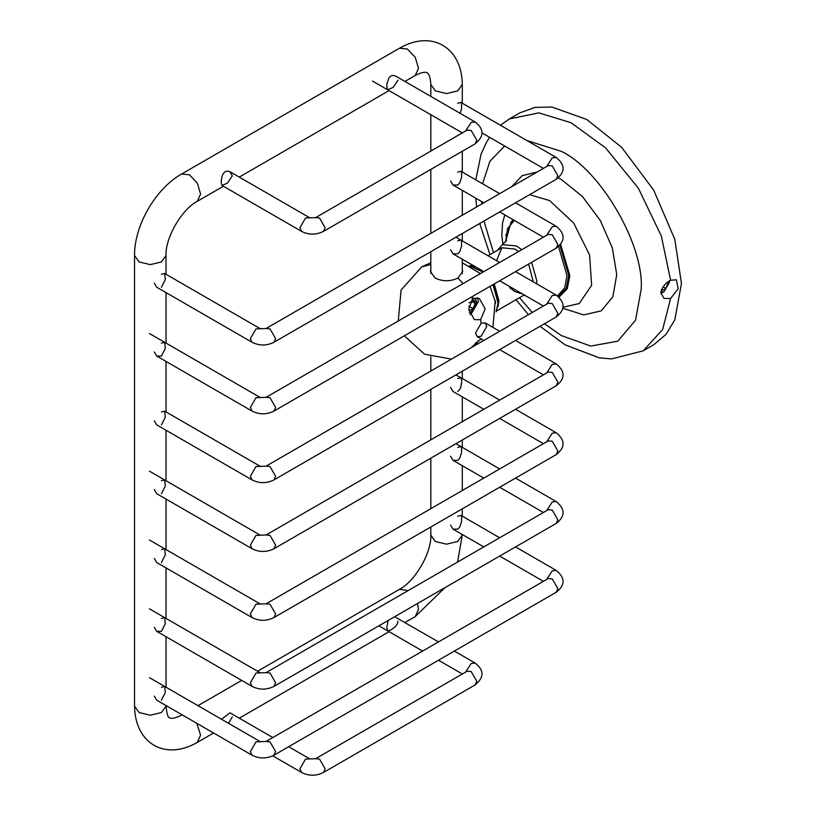 <?xml version="1.0" encoding="UTF-8"?>
<svg xmlns="http://www.w3.org/2000/svg" width="816" height="816" viewBox="0 0 816 816"><rect width="100%" height="100%" fill="white"/><g stroke="black" fill="none" stroke-linecap="round" stroke-linejoin="round"><path stroke-width="1.22" d="M457.684 240.904L460.918 240.088L461.581 241.159L461.581 246.157L459.632 251.981L457.684 253.858L452.982 253.827L450.554 249.747M457.684 103.255L460.918 102.439L461.581 103.51L461.581 108.508L460.204 113.363M232.325 175.777L227.603 183.008L222.023 185.456L221.105 182.254L222.023 176.297L223.278 173.553L225.196 171.656L227.603 171.044L229.949 171.717L232.325 175.777M161.415 343.128L164.648 342.312L165.322 348.371L161.415 356.082L156.723 356.051L154.285 351.971M161.415 549.607L164.648 548.791L165.322 554.849L161.415 562.561M546.72 441.762L552.259 433.153L556.226 432.766C565.345 440.222 565.345 447.505 556.226 454.604L557.869 450.973L552.259 441.252L548.291 440.864L266.047 603.809L255.989 604.207L250.379 613.918L252.022 617.549L156.723 562.53L154.285 558.44M161.415 687.256L164.648 686.44L165.322 692.498L161.415 700.21M546.72 579.411L552.259 570.812L556.226 570.415C565.345 577.871 565.345 585.154 556.226 592.253L557.869 588.622L552.259 578.901L548.291 578.513L266.047 741.458L255.989 741.856L250.379 751.567L252.022 755.198L156.723 700.179L154.285 696.089M397.994 621.211L397.341 623.842L395.617 626.321L390.864 630.054L387.682 630.901L386.774 627.688L388.161 620.456M394.628 616.723L438.488 641.906M457.684 447.382L460.918 446.566L461.581 447.637L461.581 452.635L459.632 458.459L457.684 460.336L452.982 460.306L450.554 456.215M483.796 409.275L452.982 391.476L450.554 387.396M457.684 378.553L460.918 377.737L461.774 380.919L460.918 386.896L459.632 389.64L457.684 391.507M457.684 516.202L460.918 515.386L461.581 516.457L461.581 521.455L459.632 527.289L457.684 529.156L452.982 529.125L450.554 525.045M221.534 719.273L229.949 712.807L272.819 737.552M232.325 716.856L228.541 723.323M161.415 618.426L164.648 617.61L165.322 623.669L161.415 631.38L156.723 631.349L154.285 627.269M161.415 411.947L164.648 411.142L165.322 417.2L161.415 424.912M546.72 304.113L552.259 295.504L556.226 295.117C565.345 302.573 565.345 309.856 556.226 316.955L557.869 313.324L552.259 303.603L548.291 303.215L266.047 466.16L255.989 466.558L250.379 476.269L252.022 479.9L156.723 424.881L154.285 420.791M161.415 274.298L164.648 273.493L165.322 279.551L161.415 287.263M546.72 166.464L552.259 157.855L556.226 157.468C565.345 164.924 565.345 172.207 556.226 179.306L557.869 175.675L552.259 165.954L548.291 165.566L266.047 328.511L255.989 328.909L250.379 338.62L252.022 342.251L156.723 287.232L154.285 283.142M397.994 80.131L393.261 87.363L387.682 89.811L386.774 86.608L386.988 83.732L388.936 77.908L390.864 76.01L393.271 75.409L395.617 76.072L475.147 121.992L471.179 122.38L465.65 130.988M457.684 172.084L460.918 171.268L461.581 172.329L461.581 177.337L459.632 183.161L457.684 185.038L452.982 185.008L450.554 180.917M161.415 480.777L164.648 479.961L165.322 486.02L161.415 493.731M548.332 372.014L266.047 534.99L255.989 535.378L250.379 545.098L252.022 548.729L156.723 493.7L154.285 489.62M470.995 347.84L481.073 338.875M476.626 344.587L478.074 340.833M474.229 345.974L476.197 342.363M472.892 298.268L479.359 298.483L485.183 308.846L480.583 319.719L474.361 319.648L468.71 309.244L472.892 298.268L472.056 296.728M477.38 297.677L478.451 301.481L471.097 314.231L470.159 314.701M472.688 298.391L475.187 298.646L476.881 302.389L471.097 312.416L469.516 313.069M481.154 336.243L477.197 336.631L475.544 332.999L481.154 323.289L485.122 322.891L486.764 326.522L481.154 336.243M496.097 311.681L498.066 302.909L492.946 284.662M483.041 272.054L469.608 265.883M462.295 262.762L480.42 273.574M490.059 286.334L495.638 302.807M492.905 327.379L495.251 300.482L495.679 303.093M462.295 269.504L462.662 271.493L457.949 278.072C450.35 281.622 442.751 281.622 435.152 278.072L430.44 271.493L430.807 269.504M533.307 281.887L528.635 264.058L533.307 281.887M496.526 260.651L501.901 247.768L514.916 249.053L518.548 251.563L514.916 249.053L501.901 247.768L488.06 255.755M670.609 298.452L664.112 298.483L660.797 292.791C661.939 287.385 665.213 283.203 670.609 280.235L676.352 279.786L678.178 288.793L670.609 298.452L662.643 329.511L643.212 350.829L653.728 344.75L666.029 334.376L674.812 319.862L681.462 283.468L674.812 239.394L653.728 190.169L621.639 147.298L586.796 119.503L551.953 107.059L534.99 107.416L519.853 112.873L509.337 118.942L500.432 125.256M475.82 342.689L473.678 346.29M471.903 298.972L476.595 302.552L471.097 312.089L469.414 312.752M469.067 302.848L473.117 300.512L475.136 303.399L473.117 308.611L468.914 310.733M468.71 306.071L473.117 308.611M471.638 301.369L475.136 303.399M669.314 281.051L669.436 282.305L663.928 291.853L660.797 292.526M669.436 282.305L669.436 280.571M660.827 293.423L663.928 291.853M667.457 282.418L667.978 283.152L665.948 288.374L661.909 290.71L661.358 289.925M663.163 286.763L665.948 288.374M667.151 282.673L667.978 283.152M430.807 527.014L430.807 535.082L435.418 541.508L446.546 544.17L457.684 541.508L462.295 535.082L457.552 562.071M430.807 535.082C431.766 552.442 415.018 581.461 399.493 589.305L408.173 590.58M417.517 603.514L418.506 609.368L415.242 616.58L404.93 622.537M196.799 723.323L200.593 735.175L197.339 742.387C165.097 761.083 135.007 743.437 134.538 706.126L134.538 255.53C134.242 225.542 155.479 188.761 181.591 174.032L399.493 48.226C431.735 29.519 461.825 47.175 462.295 84.476L462.295 103.234M181.591 715.112C175.868 718.049 171.88 718.957 169.636 717.856C170.136 716.999 167.545 720.773 166.025 706.126L161.415 712.552L150.287 715.214L139.148 712.552L134.538 706.126M166.025 274.278L166.025 255.53L161.415 261.956L150.287 264.619L139.148 261.956L134.538 255.53M166.025 255.53C165.067 238.16 181.815 209.151 197.339 201.297L200.593 194.096L197.339 183.121L189.465 174.808L181.591 174.032M404.93 81.447L415.242 75.49L418.506 68.289L415.242 57.314L407.368 49.001L399.493 48.226M415.242 75.49C420.964 72.563 424.952 71.645 427.207 72.746C429.277 74.154 430.481 78.061 430.807 84.476L435.418 90.902L446.546 93.565L457.684 90.902L462.295 84.476M398.259 321.014L401.074 290.017L421.76 266.842L430.807 264.517M457.949 278.072L463.06 283.601M480.583 319.719L481.154 323.289M482.123 270.657L483.531 271.779M496.087 311.896L498.494 302.185L493.537 284.315L498.423 301.889M498.035 306.836L498.943 300.788L494.251 283.907M475.432 266.791L474.851 266.659M670.609 280.235L661.337 236.028L638.398 188.272L605.625 147.9L571.016 122.706L538.846 112.873L509.337 118.942M526.881 140.525L561.377 151.378C600.841 170.054 644.701 246.024 641.141 289.537L635.542 320.209L617.773 341.18L590.733 346.076L561.377 335.59L544.476 323.738M532.287 312.457L519.506 297.718M493.476 252.623L483.97 221.024M481.807 203.949L481.685 201.583M482.572 183.763L489.875 161.384L504.625 146.003M562.867 308.275L583.705 314.905L601.239 310.865L612.867 296.769L616.743 274.666L612.347 247.921L600.321 220.504L582.451 196.513L561.418 179.561L558.317 177.868M537.163 171.992L522.22 175.654L511.581 186.762M559.021 297.157L567.232 288.793L569.843 275.655L560.623 244.331M512.703 219.484L505.767 235.569M505.481 242.087L511.051 222.115L513.407 219.892M559.888 245.218L568.732 275.604L566.233 288.354L558.368 296.585M529.625 194.667L549.566 200.552L573.73 223.094L589.57 254.98L591.651 285.263L579.248 303.532L563.03 307.255M514.325 220.422L507.603 228.511L505.522 242.046M557.512 295.933L564.723 287.864L566.998 275.757L558.583 246.483M521.761 249.706L516.671 246.014L502.421 244.606L506.603 240.373M536.663 283.825L536.836 280.939L531.634 262.324M509.674 287.65L514.916 291.567L522.668 294.066M266.047 328.511L270.014 328.909L275.624 338.62L273.982 342.251C266.669 345.902 259.345 345.902 252.022 342.251M546.72 235.294L552.259 226.685L556.226 226.287C565.345 233.743 565.345 241.026 556.226 248.125L273.982 411.08C266.669 414.722 259.345 414.722 252.022 411.08L156.723 356.051M548.352 234.355L552.259 234.784L557.869 244.494L556.226 248.125M548.291 234.386L266.047 397.341L270.014 397.729L275.624 407.449L273.982 411.08M266.047 397.341L255.989 397.729L250.379 407.449L252.022 411.08M266.047 466.16L270.014 466.558L275.624 476.269L273.982 479.9C266.669 483.551 259.345 483.551 252.022 479.9M546.72 372.943L552.259 364.334L556.226 363.936C565.345 371.392 565.345 378.675 556.226 385.774L273.982 548.729C266.669 552.371 259.345 552.371 252.022 548.729M548.291 372.035L552.259 372.433L557.869 382.143L556.226 385.774M266.047 534.99L270.014 535.378L275.624 545.098L273.982 548.729M266.047 603.809L270.014 604.207L275.624 613.918L273.982 617.549C266.669 621.2 259.345 621.2 252.022 617.549M546.72 510.592L552.259 501.983L556.226 501.585C565.345 509.051 565.345 516.324 556.226 523.423L273.982 686.378C266.669 690.02 259.345 690.02 252.022 686.378L156.723 631.349M548.352 509.653L552.259 510.082L557.869 519.792L556.226 523.423M548.291 509.684L266.047 672.639L270.014 673.027L275.624 682.747L273.982 686.378M266.047 672.639L255.989 673.027L250.379 682.747L252.022 686.378M266.047 741.458L270.014 741.856L275.624 751.567L273.982 755.198C266.669 758.849 259.345 758.849 252.022 755.198M222.023 185.456L301.553 231.377L299.911 227.746L305.521 218.025L315.578 217.637L467.252 130.06M301.553 231.377C308.866 235.018 316.19 235.018 323.503 231.377L325.156 227.746L319.546 218.025L315.578 217.637M323.503 231.377L475.147 143.83L476.789 140.199L471.179 130.478L467.211 130.091M272.768 755.84L301.553 772.456L299.911 768.825L305.521 759.115L315.578 758.717L467.252 671.15M301.553 772.456C308.866 776.108 316.19 776.108 323.503 772.456L325.156 768.825L319.546 759.115L315.578 758.717M323.503 772.456L475.147 684.91L476.789 681.278L471.179 671.568L467.211 671.17M475.147 684.91C484.265 677.453 484.265 670.181 475.147 663.071L471.179 663.469L465.65 672.078M462.295 371.188L462.295 378.532M462.295 396.851L462.295 421.688M462.295 440.008L462.295 447.362M462.295 465.681L462.295 490.518M462.295 508.837L462.295 516.181M462.295 534.5L462.295 535.082M430.807 356.796L430.807 371.045M430.807 389.365L430.807 439.865M430.807 458.184L430.807 508.694M444.893 587.704L415.242 616.58M389.059 631.696L239.261 718.182M213.578 733.003L197.339 742.387M399.493 589.305L257.56 671.252M241.699 680.411L197.962 705.667M166.025 706.126L166.025 705.554M166.025 687.235L166.025 636.725M166.025 618.406L166.025 567.905M166.025 549.576L166.025 499.076M166.025 480.757L166.025 430.256M166.025 411.927L166.025 361.427M166.025 343.108L166.025 292.607M197.339 201.297L223.39 186.252M239.261 177.092L389.059 90.607M462.295 132.886L372.545 81.08M462.295 151.246L462.295 172.064M462.295 190.383L462.295 215.21M462.295 233.539L462.295 240.883M462.295 259.202L462.295 273.482M430.807 84.476L430.807 96.39M430.807 114.709L430.807 151.103M430.807 169.432L430.807 233.396M430.807 251.716L430.807 273.482M404.348 335.815L424.555 354.215L451.452 359.122M421.76 266.842L430.807 262.762M470.608 265.832L472.189 264.914M496.638 310.927L524.249 294.974M469.486 265.822L475.789 266.995M482.378 270.8L483.562 271.759M489.61 137.333L486.509 142.27L481.093 154.051L475.769 179.836M475.769 198.166L476.646 206.927M479.696 223.492L489.977 254.653M516.008 299.737L528.431 314.68M540.07 326.278L565.019 344.821L599.301 357.836L611.459 358.928L643.212 350.829M504.778 214.904L502.534 223.064L501.85 235.62L502.911 244.31M502.421 244.606L497.383 250.369M523.413 295.463L525.218 295.535M460.918 102.439L556.226 157.468M482.021 132.947L543.405 168.382M556.226 179.306L273.982 342.251M259.957 328.511L164.648 273.493M460.918 171.268L499.667 193.637M515.528 202.796L556.226 226.287M452.982 185.008L483.796 202.796M499.667 211.956L543.405 237.211M259.957 397.341L149.522 333.571M455.93 237.211L499.667 262.466M515.528 271.626L556.226 295.117M452.982 253.827L483.796 271.626M499.667 280.786L543.405 306.031M556.226 316.955L273.982 479.9M259.957 466.16L164.648 411.142M485.122 322.891L499.667 331.286M515.528 340.445L556.226 363.936M477.197 336.631L483.796 340.445M499.667 349.605L543.405 374.86M259.957 534.99L149.522 471.22M455.93 374.86L499.667 400.115M515.528 409.275L556.226 432.766M499.667 418.435L543.405 443.68M556.226 454.604L273.982 617.549M259.957 603.809L149.522 540.049M455.93 443.68L499.667 468.935M515.528 478.094L556.226 501.585M452.982 460.306L483.796 478.094M499.667 487.254L543.405 512.509M259.957 672.639L149.522 608.879M460.918 515.386L499.667 537.764M515.528 546.924L556.226 570.415M452.982 529.125L483.796 546.924M499.667 556.084L543.405 581.329M556.226 592.253L273.982 755.198M259.957 741.458L149.522 677.698M229.949 171.717L309.488 217.637M475.147 143.83C484.265 136.374 484.265 129.091 475.147 121.992M288.691 746.711L309.488 758.717M462.325 673.996L438.488 660.226M422.617 651.066L378.879 625.821M475.147 663.071L454.349 651.066"/></g></svg>
